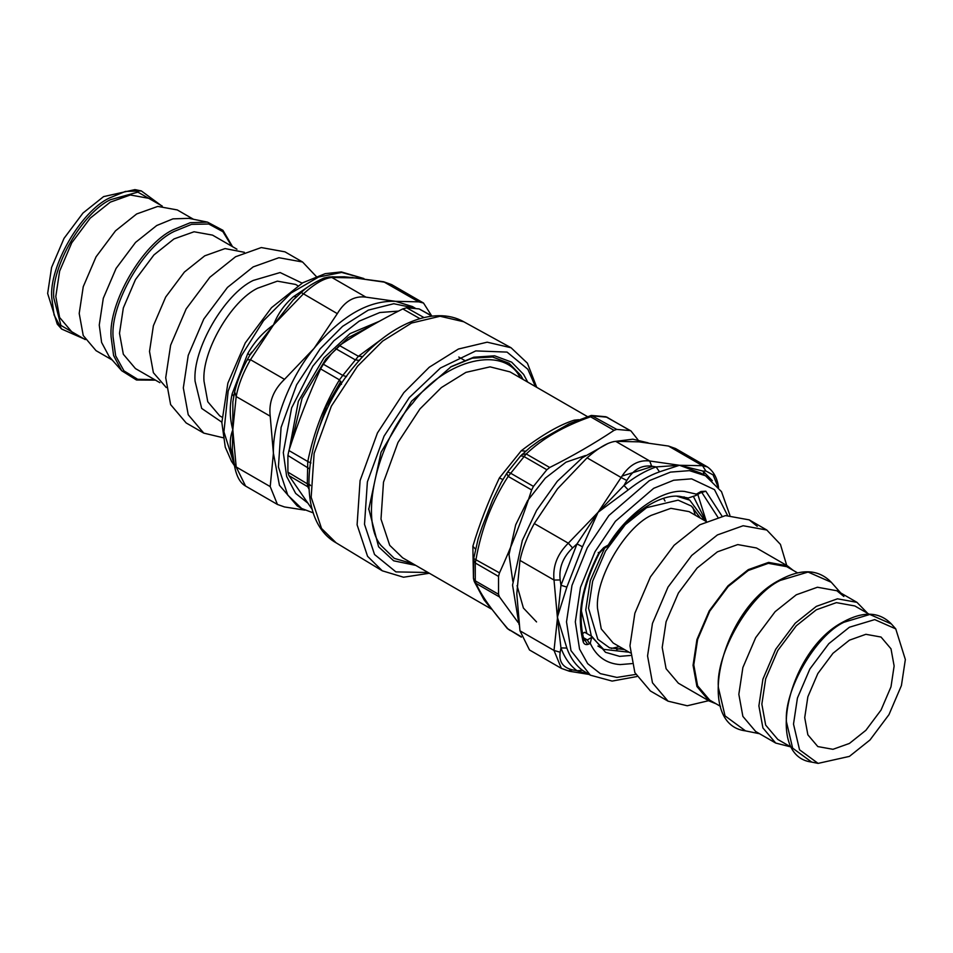 <?xml version="1.0" encoding="UTF-8"?>
<svg xmlns="http://www.w3.org/2000/svg" width="953" height="953" viewBox="0 0 953 953"><rect width="100%" height="100%" fill="white"/><g stroke="black" fill="none" stroke-linecap="round" stroke-linejoin="round"><path stroke-width="1.43" d="M368.692 508.604L378.591 546.784L393.672 560.805L415.794 565.403M527.736 382.129L523.602 374.41L511.618 362.128L494.631 355.814L473.76 357.22L451.198 366.619L411.636 401.118L381.045 452.246L368.692 509.521M523.137 379.473L520.636 375.172L509.009 363.212L492.546 356.982L472.331 358.173L450.4 367.084M429.386 573.253L403.524 577.22L382.296 570.811L367.56 556.302L357.101 524.829L360.091 480.586L377.459 432.924L403.822 392.672L429.231 367.25L458.405 349.036L487.174 342.187L511.07 347.762L527.402 363.188L536.73 387.323M341.484 384.345L339.447 379.842L342.794 375.411L323.329 364.213L320.601 368.894C308.569 395.245 298.003 422.465 288.926 450.543L287.901 455.498L287.901 472.14L288.926 475.618L312.322 509.569M323.329 364.213L331.132 354.123L339.411 345.498C359.043 332.454 380.164 320.268 402.774 308.915L406.645 307.795L419.117 308.903L432.317 316.122M308.855 487.638L307.771 486.757L307.295 483.552L307.771 461.502L288.926 450.543M346.558 376.638L342.794 375.411L358.399 356.267L339.411 345.498M310.964 462.979L307.771 461.502C313.882 431.685 324.449 404.477 339.447 379.842L320.601 368.894M362.819 356.565L358.399 356.267L382.344 338.66M535.431 386.573L527.855 369.276L507.056 352.098L475.785 350.907L440.477 367.977L409.325 397.556L384.047 436.164L367.381 481.884L364.511 524.317L374.541 554.503L395.912 571.895L428.088 572.503M340.829 381.331L326.319 406.419L316.92 434.413M360.258 359.341L358.411 361.044M587.656 416.842L593.445 415.973L606.835 417.164L630.1 430.601L616.71 429.398L614.054 430.351C594.124 443.61 572.682 455.999 549.714 467.494L546.855 469.734L533.454 486.399L531.655 489.961C522.458 518.48 511.725 546.117 499.491 572.872L498.526 576.41L498.526 594.279L499.491 596.947L518.051 622.392M533.454 486.399L510.189 472.962L507.675 472.021L506.734 473.403L508.175 476.405L526.235 453.95C542.424 438.523 563.866 426.146 590.574 416.795L614.054 430.351M498.526 594.279L475.261 580.842L473.45 578.376L474.165 581.259L476.012 583.391L475.261 580.842L475.261 562.985L476.012 559.316C481.468 528.641 492.189 501.004 508.175 476.405L531.655 489.961M510.189 630.529L508.175 629.159C492.201 610.873 481.468 595.613 476.012 583.391L499.491 596.947M637.938 439.75L630.957 430.947M546.855 469.734L523.59 456.296L520.695 455.879L530.499 447.064L539.362 440.643L569.31 423.668L591.313 415.437L605.751 416.735L630.993 430.959M549.714 467.494L526.235 453.95L521.97 454.486M499.491 572.872L473.701 558.518L478.156 538.826L482.087 527.069L492.665 499.92L501.075 482.718M521.362 637.14L507.282 628.492L521.231 636.699M578.685 419.713L574.206 420.178C559.637 424.728 541.971 434.925 521.231 450.769L499.36 477.977C488.043 502.017 479.216 524.781 472.867 546.248L473.438 578.292M474.451 581.878L484.029 599.794L490.712 608.145M499.36 477.977L502.97 479.562L501.052 482.742L506.734 473.403M484.946 600.056L487.638 603.928M574.206 420.178L575.862 420.857M521.231 450.769L525.794 451.162M472.867 546.248L475.571 549.226M621.964 476.095L652.745 466.351M588.918 674.343L577.018 670.745L572.598 669.899L568.31 670.805L561.377 668.387L529.499 649.982L519.969 630.803L554.015 650.458L560.173 652.233L560.96 647.897L557.374 617.187L566.856 648.076C570.311 657.665 575.529 665.075 582.486 670.316L590.36 675.177L612.124 681.085L636.771 676.57M589.073 674.438L569.382 671.246L561.377 668.387L554.015 650.458L560.96 585.273L560.173 579.96L554.015 580.043C552.573 566.32 557.338 554.038 568.31 543.186L572.598 547.939L577.018 543.877L598.079 512.285L623.989 485.446L626.812 480.503L621.118 477.501C628.849 465.088 638.379 459.584 649.72 460.99L651.649 466.16L656.105 466.91L679.477 465.278L703.076 471.104L705.863 470.996L702.528 465.707L707.436 466.946L675.558 448.541L668.494 446.052L638.903 441.847L615.686 441.334L649.72 460.99L679.477 465.278L659.5 471.842C649.076 475.535 638.641 481.551 628.218 489.902L598.079 512.285L582.486 546.796L566.856 587.096L557.374 617.187L554.015 580.043L519.969 560.4C522.375 548.892 527.14 536.599 534.276 523.542L568.31 543.186L598.079 512.285L621.118 477.501L587.084 457.845C598.639 447.66 608.181 442.144 615.686 441.334M648.147 442.859L632.828 439.19L613.494 441.632M607.966 443.467L582.343 457.762L557.302 481.253L536.587 510.367L522.351 540.399L512.547 585.106L519.051 624.632M519.969 560.4L516.788 593.755L519.969 630.803M587.084 457.845L557.493 488.853L534.276 523.542M598.246 552.466L598.818 552.966L603.714 547.641L603.07 549.059L607.526 546.486L608.252 545.021C607.264 546.903 607.621 546.688 609.336 544.389L610.587 542.841C628.17 515.001 659.154 493.952 679.144 496.275L688.209 498.014L695.833 495.512L696.393 494.13L700.931 491.51L705.816 491.188L722.017 516.133M603.714 547.641L608.252 545.021C627.098 513.381 662.216 488.698 684.492 491.426L696.393 494.13M566.856 648.076L560.96 647.897C564.521 657.749 569.87 665.361 577.018 670.745L582.486 670.316M729.903 515.263L721.492 491.653L705.482 475.761L701.17 473.272L679.477 465.278L702.528 465.707L668.494 446.052M712.332 480.681L703.076 471.104L704.088 474.963M659.5 471.842L656.105 466.91C645.407 470.699 634.698 476.881 623.989 485.446L628.218 489.902M582.486 546.796L577.018 543.877L560.96 585.273L566.856 587.096M582.45 633.59L584.701 632.292L591.896 636.449L590.252 643.311C596.411 656.534 606.382 663.633 620.141 664.586L631.922 663.61M630.505 655.473L619.653 656.367L605.524 652.317L591.896 636.449M293.238 299.909L249.924 355.028L247.768 353.539C254.463 341.758 263.052 332.204 273.523 324.902C277.74 313.918 284.411 304.507 293.5 296.657L296.895 296.609L293.238 299.909L301.351 292.464C305.806 287.711 313.37 282.886 324.044 278.014L329.25 276.942L331.882 277.478L365.916 297.133C354.361 295.609 344.819 301.112 337.314 313.644L301.351 292.595M344.2 276.775L354.921 277.907L331.882 277.478C324.151 278.157 314.621 283.672 303.28 294L273.523 324.902L250.472 359.686C243.11 372.623 238.345 384.905 236.177 396.543L234.712 392.052M232.937 455.427L232.139 454.819C229.423 446.218 229.649 437.88 232.818 429.815L232.854 401.892L234.474 392.743C236.761 382.332 241.014 371.36 247.208 359.841L250.472 359.686L284.506 379.342C273.32 390.063 268.555 402.345 270.211 416.199L236.177 396.543L232.818 429.815C229.649 418.284 229.423 406.3 232.139 393.851L247.768 353.539M234.712 464.325L236.177 466.958L270.211 486.602L277.442 504.459L284.506 506.948L304.853 510.141M232.306 450.185L232.818 429.815L236.177 466.958L245.564 486.054C240.049 482.945 236.332 476.059 234.438 465.433L232.318 450.245M431.602 315.729L423.501 303.018L418.724 301.851L383.642 281.754L391.623 284.613L384.69 282.195L354.921 277.907L362.855 278.431M313.382 512.928L301.648 508.485L287.758 495.095L278.419 466.958L281.087 427.421L296.621 384.798L320.172 348.822L342.58 326.355L368.311 310.118L393.78 303.721L415.127 308.176M398.473 311.095L379.83 312.524L359.186 321.137L333.872 340.781L312.846 366.155L291.618 407.908L283.303 452.615L286.674 476.488L295.656 493.404L307.378 502.743M301.648 508.485L297.241 505.948L279.432 485.28L273.404 453.247C272.594 422.06 289.974 377.281 314.097 348.333L315.777 346.284C342.52 315.3 369.097 300.314 395.507 301.327L412.375 306.532L415.246 308.2M365.916 297.133L395.507 301.327L418.724 301.851M284.506 379.342L314.097 348.333L337.314 313.644M270.211 486.602L273.404 453.247L270.211 416.199M353.36 277.764L383.618 281.754M352.848 277.466L332.073 276.787M251.509 352.241L247.208 359.841M233.866 396.424L232.139 393.851M223.097 437.737L203.787 433.127L188.229 414.758L183.321 387.895L188.229 355.374L203.787 319.052L227.469 287.413L253.176 266.9L278.895 257.715L302.577 262.004L316.229 276.43M203.787 433.127L186.18 422.965L170.623 404.596L165.715 377.733L170.623 345.212L186.18 308.879L209.863 277.252L235.582 256.738L261.289 247.554L284.971 251.842L302.577 262.004M166.275 387.561L153.385 372.706L149.514 351.466L153.385 325.759L165.679 297.05L184.405 272.046L204.728 255.833L225.051 248.578L244.361 252.307M159.89 382.689L135.457 368.585L123.33 354.254L119.506 333.312L123.33 307.938L135.457 279.598L153.933 254.927L173.994 238.929L194.043 231.77L212.519 235.117L236.94 249.209M121.698 370.717L109.13 356.517L101.602 342.425L99.255 325.044L103.293 298.289L116.087 268.412L135.564 242.396L156.709 225.527L172.934 218.868L188.897 218.344L207.48 222.12L190.302 222.692L172.862 229.864C142.295 244.313 108.32 303.161 111.084 336.862L113.598 355.552L121.698 370.717L136.493 380.009L155.47 380.14M112.204 359.996L96.039 350.656L83.245 335.551L79.206 313.466L83.245 286.71L96.039 256.845L115.516 230.829L136.66 213.96L157.805 206.408L177.282 209.934L193.447 219.261M85.258 339.59L71.749 331.799L59.622 317.48L55.798 296.526L59.622 271.152L71.749 242.824L90.225 218.142L110.286 202.143L130.335 194.984L148.811 198.331L162.308 206.122M61.6 329.023L57.251 324.115L47.65 293.476L51.581 267.448L64.03 238.357L82.994 213.031L103.579 196.616L134.909 189.611L141.33 190.922L125.367 191.446L109.154 198.117C80.743 211.554 49.163 266.244 51.736 297.562L54.071 314.943L61.6 329.023L83.924 338.827M757.23 526.33L749.213 519.873L725.531 515.585L699.824 524.769L674.105 545.283L650.422 576.91L634.865 613.244L629.969 645.765L634.865 672.627L650.422 690.996L668.029 701.158L687.256 705.768L708.639 700.693M705.006 520.814L689.746 500.146L676.833 496.227M604.583 548.189L590.276 580.699L585.75 609.92L591.348 636.127M591.706 636.807L603.594 649.35L629.135 652.233M616.674 649.553L621.749 647.969M706.006 521.398L693.45 496.525M583.546 638.212L587.751 644.466M689.746 500.146L684.028 496.882M581.354 610.813L586.869 633.542M597.912 646.027L603.594 649.35M786.725 565.439L780.436 544.389L766.82 530.035L743.137 525.746L717.418 534.931L691.711 555.444L668.029 587.072L652.471 623.405L647.563 655.926L652.471 682.789L668.029 701.158M793.11 570.311L787.321 565.784L756.468 547.975L737.753 544.58L717.418 551.835L697.096 568.048L678.381 593.052L666.087 621.773L662.204 647.468L666.087 668.708L678.381 683.218L709.235 701.027L716.06 703.79M787.321 565.784L768.595 562.389L748.272 569.644L727.949 585.857L709.235 610.861L696.929 639.582L693.057 665.289L696.929 686.517L709.235 701.027M797.53 572.86L786.797 566.678L768.332 563.33L748.272 570.49L728.211 586.488L709.747 611.159L697.608 639.499L693.784 664.86L697.608 685.815L709.747 700.145L720.468 706.34M843.87 596.483L836.913 590.765L817.436 587.239L796.291 594.791L775.146 611.659L755.669 637.676L742.875 667.553L738.837 694.296L742.875 716.382L755.669 731.487L775.718 743.066L790.692 746.878M867.742 613.41L856.961 602.344L837.484 598.818L816.34 606.37L795.195 623.238L775.718 649.255L762.924 679.132L758.886 705.875L762.924 727.961L775.718 743.066M869.076 614.173L854.865 605.965L836.4 602.63L816.34 609.789L796.279 625.787L777.815 650.458L765.676 678.798L761.852 704.16L765.676 725.114L777.815 739.445L792.014 747.64M905.35 659.524L895.749 628.885L874.723 619.605L849.421 627.229L828.836 643.644L809.883 668.97L797.423 698.061L793.504 724.089L799.555 749.82L818.091 763.389L849.421 756.384L870.006 739.969L888.97 714.643L901.419 685.552L905.35 659.524M894.128 665.992L890.995 648.802L881.037 637.045L865.884 634.305L849.421 640.178L832.97 653.305L817.817 673.557L807.858 696.798L804.713 717.621L807.858 734.811L817.817 746.568L832.97 749.308L849.421 743.435L865.884 730.308L881.037 710.056L890.995 686.815L894.128 665.992M357.458 366.286L331.346 406.169L314.133 453.414L311.166 497.263L321.53 528.45L336.135 542.829C291.713 518.134 304.412 424.347 354.85 365.595C388.121 324.747 433.734 304.781 463.754 321.769L440.072 316.253L411.565 323.043L382.653 341.091L357.458 366.286M359.555 360.472L355.302 359.853L335.801 348.691M309.451 468.805L287.901 455.498M419.892 318.624L402.774 308.915M308.927 489.008L307.771 486.757L288.926 475.618M308.76 484.684L287.901 472.14M423.978 317.563L406.645 307.795M432.007 316.158L419.117 308.903M379.294 321.304L350.061 333.598L323.96 357.792L298.36 401.296L289.343 449.244M373.397 324.616L348.059 337.767L325.819 359.162L302.077 398.318L291.523 442.704M412.935 563.759L394.316 558.398L381.105 545.533C359.21 520.421 376.554 442.156 412.637 403.214C445.337 359.055 504.447 344.95 520.124 377.567L520.29 377.829M491.403 609.062L402.654 557.827L389.717 545.33L380.997 519.099L383.487 482.23L397.973 442.49L419.939 408.944L441.358 387.573L465.934 372.361L490.08 366.857L509.998 371.884L587.227 416.473M591.325 415.437L616.71 429.398M473.641 559.756L475.261 562.985L498.526 576.41M484.029 599.794L485.911 601.462M692.831 507.318L695.297 515.216M619.426 646.634L611.361 648.445M536.551 621.928L523.4 608.038L517.074 585.654M512.821 581.306L509.009 554.598L515.68 524.817L527.593 500.659L545.33 478.12L565.999 462.193L585.428 455.546M717.859 486.471L713.082 474.904L705.863 470.996M651.649 466.16C641.572 464.897 633.28 469.674 626.812 480.503M572.598 547.939C562.901 557.231 558.768 567.905 560.173 579.96M560.173 652.233C558.768 661.739 562.901 667.636 572.598 669.899M697.787 494.381L706.328 521.362M705.482 475.761L689.448 470.639L670.495 472.116L649.362 480.646L608.896 515.502L587.31 547.713L571.979 585.428L566.511 621.856L570.99 650.637L590.348 675.165M705.816 491.188L701.837 492.475L717.788 517.11M603.07 549.059L599.354 553.181C582.438 586.131 577.315 614.995 583.998 639.761L583.224 641.953C576.398 616.103 581.592 586.44 598.818 552.966M583.998 639.761L587.346 639.916L589.538 643.728C586.417 645.312 584.308 644.716 583.224 641.953M701.837 492.475L700.276 492.939L700.931 491.51M583.391 637.628L587.346 639.916L591.277 637.64M590.252 643.311L589.538 643.728M727.508 515.394L714.488 489.639L691.604 478.847L673.676 480.241L653.687 488.317L615.4 521.291L594.982 551.751L580.484 587.429L575.314 621.88L579.555 649.112L587.679 663.657L600.354 673.64L616.877 677.416L635.687 674.438M293.5 296.657L311.202 284.709M233.247 457.702L232.139 454.819M234.343 464.897L223.931 431.828L228.148 391.183L241.431 355.672L263.552 320.661L291.046 293.036L318.588 277.037L341.686 272.439L363.855 278.562M221.954 417.152L219.714 415.853L207.766 401.749L204.002 381.117C201.595 351.86 231.102 300.755 257.644 288.199L277.394 281.147L295.585 284.435L297.824 285.733M302.137 283.124L280.122 272.546L253.176 280.456C224.42 294.06 192.458 349.417 195.055 381.117L201.679 408.408L221.846 422.179M154.72 379.699L137.673 379.282L123.973 370.884L115.658 355.791L113.073 337.017C110.357 303.793 143.855 245.767 173.994 231.508L191.541 224.36L208.767 224.015L222.895 231.674L231.782 246.231M82.47 337.981L60.909 325.414L53.725 297.717C51.2 266.864 82.303 212.995 110.286 199.761L137.863 192.125L159.52 204.514M630.255 652.876L613.208 643.037L601.26 628.932L597.495 608.3C595.089 579.031 624.596 527.938 651.137 515.382L670.888 508.33L689.079 511.618L706.125 521.458M700.407 518.17L691.401 506.067L678.131 500.158L646.67 507.639L625.275 524.698L605.572 551.013L592.635 581.247L588.549 608.3L597.805 639.284L609.563 647.826L624.537 649.577M831.302 582.283L808.084 572.05L780.138 580.46C749.57 594.922 715.596 653.77 718.359 687.47L725.042 715.882L745.52 730.88C694.201 724.721 720.718 610.277 779.268 580.234C800.996 568.333 818.341 569.012 831.302 582.283L840.796 593.004M891.4 623.977L869.815 614.459L843.846 622.285C815.434 635.722 783.854 690.413 786.428 721.731L792.634 748.141L811.67 762.078C763.913 756.337 788.56 649.982 842.976 622.047C863.192 610.98 879.333 611.623 891.4 623.977L895.749 628.885M511.07 347.762L463.754 321.769M382.296 570.811L336.135 542.829M309.808 484.636L310.487 485.565M507.675 472.021L520.803 455.689M473.45 578.376L473.701 558.518M605.751 416.735L607.669 417.497M507.282 628.492L487.459 603.678M474.165 581.259L485.482 600.843M464.695 360.46L458.774 357.041M664.027 499.265L665.039 501.075M718.562 487.567C717.323 478.168 713.606 471.294 707.436 466.946M695.821 495.512L700.276 492.939M277.442 504.459L245.564 486.054M423.501 303.018L391.623 284.613M344.426 276.787L329.25 276.942M363.927 278.562L341.341 271.927L325.187 273.666L302.72 282.791L271.522 307.664L245.278 342.913L227.862 383.177L221.846 422.584L225.265 447.16L231.519 461.371L234.474 465.683M232.532 246.66L222.931 230.304L207.48 222.12M160.986 205.36L141.33 190.922M766.82 530.035L749.213 519.873M759.553 733.739L745.52 730.88M856.961 602.344L836.913 590.765M818.091 763.389L811.67 762.078"/></g></svg>
